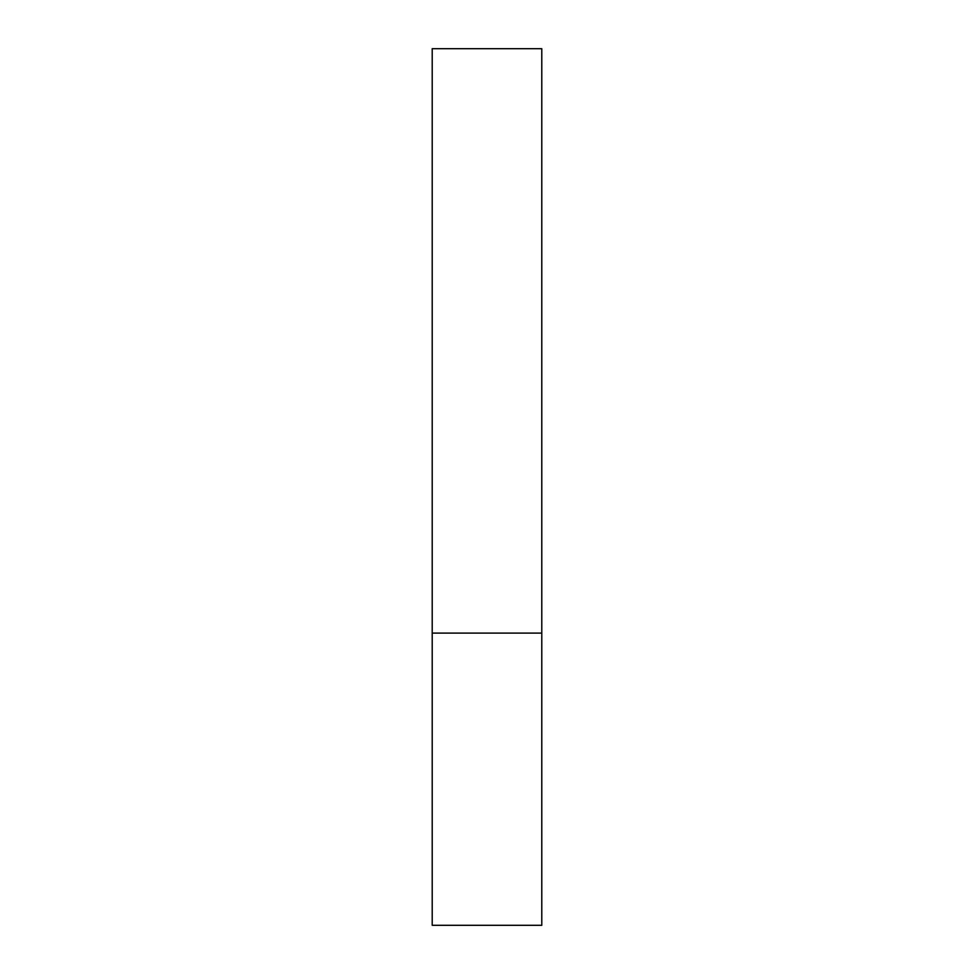 <?xml version="1.0" encoding="UTF-8"?>
<svg xmlns="http://www.w3.org/2000/svg" width="974" height="974" viewBox="0 0 974 974"><rect width="100%" height="100%" fill="white"/><g stroke="black" fill="none" stroke-linecap="round" stroke-linejoin="round"><path stroke-width="1.46" d="M541.788 633.1L432.213 633.1L541.788 633.1L541.788 48.7L432.213 48.7L432.213 925.3L541.788 925.3L541.788 633.1"/></g></svg>
